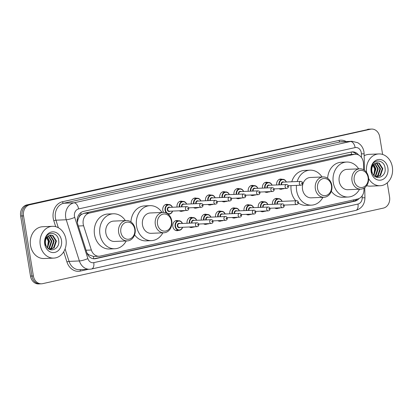 <?xml version="1.0" encoding="UTF-8"?>
<svg xmlns="http://www.w3.org/2000/svg" width="413" height="413" viewBox="0 0 413 413"><rect width="100%" height="100%" fill="white"/><g stroke="black" fill="none" stroke-linecap="round" stroke-linejoin="round"><path stroke-width="0.62" d="M278.29 208.209A5.09 4.192 -92.5 0 1 276.844 208.591A5.09 4.192 -92.5 0 1 274.79 208.044M264.052 211.368A5.09 4.192 -92.5 0 1 262.606 211.75A5.09 4.192 -92.5 0 1 260.551 211.198M249.813 214.523A5.09 4.192 -92.5 0 1 248.368 214.905A5.09 4.192 -92.5 0 1 246.313 214.357M235.575 217.682A5.09 4.192 -92.5 0 1 234.13 218.064A5.09 4.192 -92.5 0 1 232.075 217.512M221.337 220.841A5.09 4.192 -92.5 0 1 219.892 221.218A5.09 4.192 -92.5 0 1 217.837 220.671M207.099 223.996A5.09 4.192 -92.5 0 1 205.659 224.378A5.09 4.192 -92.5 0 1 203.599 223.825M192.861 227.155A5.09 4.192 -92.5 0 1 191.42 227.532A5.09 4.192 -92.5 0 1 189.361 226.985M178.623 230.309A5.09 4.192 -92.5 0 1 177.182 230.691A5.09 4.192 -92.5 0 1 172.851 226.515A5.09 4.192 -92.5 0 1 176.743 220.516A5.09 4.192 -92.5 0 1 178.215 220.774M268.259 192.014A5.09 4.192 -92.5 0 1 266.813 192.391A5.09 4.192 -92.5 0 1 264.759 191.844M254.021 195.168A5.09 4.192 -92.5 0 1 252.575 195.55A5.09 4.192 -92.5 0 1 250.521 194.998M239.783 198.328A5.09 4.192 -92.5 0 1 238.337 198.705A5.09 4.192 -92.5 0 1 236.282 198.157M225.544 201.482A5.09 4.192 -92.5 0 1 224.099 201.864A5.09 4.192 -92.5 0 1 222.044 201.312M282.497 188.855A5.09 4.192 -92.5 0 1 281.052 189.237A5.09 4.192 -92.5 0 1 278.997 188.684M211.306 204.641A5.09 4.192 -92.5 0 1 209.866 205.018A5.09 4.192 -92.5 0 1 207.806 204.471M197.068 207.796A5.09 4.192 -92.5 0 1 195.628 208.178A5.09 4.192 -92.5 0 1 193.568 207.625M182.83 210.955A5.09 4.192 -92.5 0 1 181.39 211.337A5.09 4.192 -92.5 0 1 179.335 210.785M168.592 214.11A5.09 4.192 -92.5 0 1 168.241 214.264M163.6 212.421A5.09 4.192 -92.5 0 1 162.82 210.315A5.09 4.192 -92.5 0 1 166.713 204.316A5.09 4.192 -92.5 0 1 168.184 204.574M363.605 169.722L363.492 163.713A9.545 7.857 87.5 0 0 363.342 162.056A9.545 7.857 87.5 0 0 355.226 154.23A9.545 7.857 87.5 0 0 354.096 154.379L89.399 213.072A9.545 7.857 87.5 0 0 83.607 225.777L91.335 250.01A9.545 7.857 87.5 0 0 99.068 256.236A9.545 7.857 87.5 0 0 100.199 256.086L357.648 198.999A9.545 7.857 87.5 0 0 363.967 189.557L363.941 188.194M79.126 217.011A9.545 7.857 -92.5 0 1 81.315 214.543L81.18 214.574A3.18 2.617 87.5 0 0 79.126 217.011L78.052 219.324L77.35 222.514M86.988 253.086L88.65 254.707L93.483 256.473L99.068 256.236M355.226 154.23L348.665 154.612L83.968 213.304L81.315 214.543M272.497 204.316A5.09 4.192 -92.5 0 1 276.411 198.416A5.09 4.192 -92.5 0 1 277.877 198.674M258.259 207.476A5.09 4.192 -92.5 0 1 262.172 201.575A5.09 4.192 -92.5 0 1 263.644 201.828M244.026 210.63A5.09 4.192 -92.5 0 1 247.934 204.729A5.09 4.192 -92.5 0 1 249.406 204.987M229.788 213.789A5.09 4.192 -92.5 0 1 233.696 207.889A5.09 4.192 -92.5 0 1 235.167 208.142M215.55 216.944A5.09 4.192 -92.5 0 1 219.458 211.048A5.09 4.192 -92.5 0 1 220.929 211.301M201.312 220.103A5.09 4.192 -92.5 0 1 205.22 214.202A5.09 4.192 -92.5 0 1 206.691 214.461M187.074 223.257A5.09 4.192 -92.5 0 1 190.982 217.362A5.09 4.192 -92.5 0 1 192.453 217.615M276.705 184.962A5.09 4.192 -92.5 0 1 280.618 179.061A5.09 4.192 -92.5 0 1 282.089 179.314M262.467 188.116A5.09 4.192 -92.5 0 1 266.38 182.216A5.09 4.192 -92.5 0 1 267.851 182.474M248.234 191.276A5.09 4.192 -92.5 0 1 252.142 185.375A5.09 4.192 -92.5 0 1 253.613 185.633M233.995 194.43A5.09 4.192 -92.5 0 1 237.903 188.534A5.09 4.192 -92.5 0 1 239.375 188.787M219.757 197.59A5.09 4.192 -92.5 0 1 223.665 191.689A5.09 4.192 -92.5 0 1 225.137 191.947M205.519 200.749A5.09 4.192 -92.5 0 1 209.427 194.848A5.09 4.192 -92.5 0 1 210.898 195.101M191.281 203.903A5.09 4.192 -92.5 0 1 195.189 198.003A5.09 4.192 -92.5 0 1 196.66 198.261M177.043 207.063A5.09 4.192 -92.5 0 1 180.951 201.162A5.09 4.192 -92.5 0 1 182.422 201.415M358.567 154.973A9.545 7.857 87.5 0 0 352.439 151.865A9.545 7.857 87.5 0 0 351.308 152.015L83.519 211.394A9.545 7.857 87.5 0 0 77.732 224.099L86.813 252.575A9.545 7.857 87.5 0 0 94.546 258.796A9.545 7.857 87.5 0 0 95.671 258.652L354.943 201.157A9.545 7.857 87.5 0 0 359.057 198.514M351.716 151.938A9.545 7.857 -92.5 0 1 356.496 154.297M387.255 182.809L389.578 196.991A9.545 7.857 -92.5 0 1 383.403 208.09L42.627 283.659A9.545 7.857 -92.5 0 1 41.496 283.803A9.545 7.857 -92.5 0 1 33.381 275.977L23.541 215.885A9.545 7.857 -92.5 0 1 29.71 204.786L370.487 129.217A9.545 7.857 -92.5 0 1 371.617 129.073A9.545 7.857 -92.5 0 1 379.738 136.899L382.608 154.447M41.496 283.803L38.61 283.927A9.545 7.857 -92.5 0 1 30.49 276.101L20.65 216.009A9.545 7.857 -92.5 0 1 26.824 204.91L369.046 129.279A9.545 7.857 -92.5 0 1 370.172 129.135A9.545 7.857 -92.5 0 0 369.046 129.279L28.265 204.848L370.487 129.217M20.65 216.009L22.095 215.947A9.545 7.857 -92.5 0 1 28.265 204.848A9.545 7.857 -92.5 0 0 22.095 215.947L31.935 276.039L22.095 215.947L23.541 215.885M40.056 283.865A9.545 7.857 -92.5 0 1 31.935 276.039A9.545 7.857 -92.5 0 0 40.056 283.865M357.147 199.112A9.545 7.857 -92.5 0 1 353.497 201.219L94.231 258.714A9.545 7.857 -92.5 0 1 93.823 258.791M53.458 243.82A12.731 10.48 87.5 0 0 53.282 240.361M379.841 171.441A12.731 10.48 87.5 0 0 379.671 167.988M367.601 129.341A9.545 7.857 -92.5 0 1 368.732 129.197L371.617 129.073M366.62 172.5A15.911 13.097 -92.5 0 1 378.819 153.935A15.911 13.097 -92.5 0 1 392.35 166.986A15.911 13.097 -92.5 0 1 380.182 185.731A15.911 13.097 -92.5 0 1 368.613 178.457M364.168 155.747A15.911 13.097 -92.5 0 1 369.072 154.354L378.819 153.935M376.403 177.162L379.96 175.463L382.247 168.674L378.721 163.176L376.935 162.753M376.351 177.156L380.533 175.437L382.82 168.654L379.294 163.15L377.219 162.732L374.87 163.533A7.191 5.921 -92.5 0 0 371.886 171.199A7.191 5.921 -92.5 0 0 372.536 173.341C375.722 181.302 386.454 176.645 385.092 168.385C384.56 159.939 374.214 158.339 371.85 165.985L371.359 171.54L371.767 173.207L371.421 171.498C371.117 167.564 372.268 164.906 374.87 163.533M375.701 176.867L377.668 175.561L379.955 168.772L376.424 163.274L375.799 163.037M375.913 176.971L378.241 175.54L380.528 168.752L377.002 163.249L376.078 162.934M374.715 176.222L375.376 175.659L377.658 168.871L374.674 163.667M374.973 176.418L375.949 175.639L378.231 168.85L374.958 163.476M373.636 175.153L375.365 168.969L373.522 164.72M373.91 175.473L375.938 168.948L373.811 164.4M387.879 167.977A10.377 8.539 -92.5 0 1 381.173 180.037A10.377 8.539 -92.5 0 1 371.122 171.689A10.377 8.539 -92.5 0 1 377.828 159.63A10.377 8.539 -92.5 0 1 387.879 167.977M372.49 164.431L374.699 168.865L373.92 174.776M380.182 185.731L370.43 186.149A15.911 13.097 -92.5 0 1 366.672 185.649M354.209 180.481A8.59 7.073 -92.5 0 1 359.764 170.492A8.59 7.073 -92.5 0 1 368.086 177.404A8.59 7.073 -92.5 0 1 362.531 187.394A8.59 7.073 -92.5 0 1 354.209 180.481M352.021 180.806A10.186 8.384 -92.5 0 1 359.811 168.809A10.186 8.384 -92.5 0 1 368.468 177.156A10.186 8.384 -92.5 0 1 360.678 189.154A10.186 8.384 -92.5 0 1 352.021 180.806M359.811 168.809L346.992 169.356A10.186 8.384 87.5 0 0 339.202 181.353A10.186 8.384 87.5 0 0 347.865 189.701L360.678 189.154M359.568 189.2A17.501 14.409 -92.5 0 1 348.174 197.016A17.501 14.409 -92.5 0 1 333.291 182.665A17.501 14.409 -92.5 0 1 346.677 162.041A17.501 14.409 -92.5 0 1 358.696 168.855M327.633 178.266A17.501 14.409 -92.5 0 1 341.262 162.273L346.677 162.041M348.174 197.016L342.759 197.249A17.501 14.409 -92.5 0 1 331.309 191.26M317.561 188.607A8.59 7.073 -92.5 0 1 323.116 178.617A8.59 7.073 -92.5 0 1 331.438 185.53A8.59 7.073 -92.5 0 1 325.883 195.519A8.59 7.073 -92.5 0 1 317.561 188.607M315.372 188.932A10.186 8.384 -92.5 0 1 323.162 176.934A10.186 8.384 -92.5 0 1 331.82 185.282A10.186 8.384 -92.5 0 1 324.035 197.28A10.186 8.384 -92.5 0 1 315.372 188.932M323.162 176.934L310.344 177.482A10.186 8.384 87.5 0 0 302.553 189.479A10.186 8.384 87.5 0 0 311.216 197.832L324.035 197.28M322.92 197.326A17.501 14.409 -92.5 0 1 311.526 205.142A17.501 14.409 -92.5 0 1 296.642 190.791A17.501 14.409 -92.5 0 1 296.457 185.391M297.195 181.534A17.501 14.409 -92.5 0 1 310.029 170.171A17.501 14.409 -92.5 0 1 322.052 176.981M295.791 200.775A17.501 14.409 -92.5 0 1 291.227 191.023A17.501 14.409 -92.5 0 1 291.041 185.623M291.779 181.766A17.501 14.409 -92.5 0 1 304.613 170.404L310.029 170.171M311.526 205.142L306.11 205.375A17.501 14.409 -92.5 0 1 298.465 203.108M157.503 224.099A8.59 7.073 -92.5 0 1 163.058 214.11A8.59 7.073 -92.5 0 1 171.38 221.022A8.59 7.073 -92.5 0 1 165.825 231.012A8.59 7.073 -92.5 0 1 157.503 224.099M155.314 224.424A10.186 8.384 -92.5 0 1 163.104 212.427A10.186 8.384 -92.5 0 1 171.762 220.774A10.186 8.384 -92.5 0 1 163.976 232.772A10.186 8.384 -92.5 0 1 155.314 224.424M163.104 212.427L150.286 212.974A10.186 8.384 87.5 0 0 142.495 224.971A10.186 8.384 87.5 0 0 151.158 233.324L163.976 232.772M162.861 232.818A17.501 14.409 -92.5 0 1 151.468 240.634A17.501 14.409 -92.5 0 1 136.584 226.283A17.501 14.409 -92.5 0 1 149.971 205.664A17.501 14.409 -92.5 0 1 161.994 212.473M130.926 221.884A17.501 14.409 -92.5 0 1 144.555 205.896L149.971 205.664M151.468 240.634L146.052 240.867A17.501 14.409 -92.5 0 1 134.602 234.883M120.854 232.225A8.59 7.073 -92.5 0 1 126.409 222.235A8.59 7.073 -92.5 0 1 134.731 229.148A8.59 7.073 -92.5 0 1 129.176 239.137A8.59 7.073 -92.5 0 1 120.854 232.225M118.665 232.55A10.186 8.384 -92.5 0 1 126.455 220.552A10.186 8.384 -92.5 0 1 135.113 228.9A10.186 8.384 -92.5 0 1 127.328 240.898A10.186 8.384 -92.5 0 1 118.665 232.55M126.455 220.552L113.637 221.1A10.186 8.384 87.5 0 0 105.852 233.097A10.186 8.384 87.5 0 0 114.509 241.45L127.328 240.898M126.218 240.949A17.501 14.409 -92.5 0 1 114.824 248.76A17.501 14.409 -92.5 0 1 99.941 234.408A17.501 14.409 -92.5 0 1 113.322 213.789A17.501 14.409 -92.5 0 1 125.346 220.599M114.824 248.76L109.404 248.993A17.501 14.409 -92.5 0 1 94.52 234.641A17.501 14.409 -92.5 0 1 107.907 214.022L113.322 213.789M40.262 245.059A15.911 13.097 -92.5 0 1 52.43 226.309A15.911 13.097 -92.5 0 1 65.961 239.359A15.911 13.097 -92.5 0 1 53.793 258.104A15.911 13.097 -92.5 0 1 40.262 245.059M53.793 258.104L44.046 258.523A15.911 13.097 -92.5 0 1 30.516 245.477A15.911 13.097 -92.5 0 1 42.684 226.727L52.43 226.309M50.014 249.535L53.576 247.836L55.858 241.053L52.332 235.549L50.546 235.126M49.963 249.535L54.149 247.815L56.431 241.027L52.905 235.529L50.835 235.105L48.486 235.906A7.191 5.921 -92.5 0 0 45.497 243.572A7.191 5.921 -92.5 0 0 46.153 245.72C49.333 253.675 60.066 249.018 58.708 240.764C58.171 232.312 47.825 230.717 45.461 238.358L44.976 243.913L45.378 245.58L45.038 243.871C44.733 239.938 45.884 237.284 48.486 235.906M49.312 249.24L51.284 247.939L53.566 241.151L50.04 235.647L49.41 235.41M49.529 249.349L51.857 247.914L54.139 241.125L50.613 235.627L49.694 235.312M48.331 248.6L48.992 248.037L51.274 241.249L48.285 236.04M48.589 248.791L49.565 248.012L51.847 241.223L48.574 235.849M47.247 247.526L48.982 241.347L47.139 237.093M47.526 247.846L49.555 241.321L47.423 236.778M61.496 240.351A10.377 8.539 -92.5 0 1 54.784 252.415A10.377 8.539 -92.5 0 1 44.733 244.068A10.377 8.539 -92.5 0 1 51.444 232.003A10.377 8.539 -92.5 0 1 61.496 240.351M46.106 236.804L48.316 241.238L47.536 247.15M77.236 219.649A9.545 1.704 -17.7 0 0 78.052 219.324M351.649 154.379A9.545 5.364 -102.5 0 0 351.071 152.067M353.611 201.193A9.545 5.364 -102.5 0 0 353.58 199.902M93.617 258.77A9.545 5.364 -102.5 0 0 93.483 256.473M87.928 254.986A9.545 1.704 -17.7 0 0 88.65 254.707M81.18 214.574A9.545 5.364 -102.5 0 0 80.762 212.705M348.665 154.612L354.096 154.379M86.064 250.237L91.335 250.01M78.341 226.004L83.607 225.777M83.968 213.304L89.399 213.072M361.447 157.461L361.38 153.827A6.365 5.24 87.5 0 0 361.282 152.722A6.365 5.24 87.5 0 0 355.118 147.601L78.589 208.921A6.365 5.24 87.5 0 0 74.474 216.319A6.365 5.24 87.5 0 0 74.727 217.388L87.861 258.59A6.365 5.24 87.5 0 0 93.772 262.642L357.973 204.053A6.365 5.24 87.5 0 0 362.191 197.76L362.155 195.834M87.861 258.59A6.365 1.136 -17.7 0 1 79.368 260.954L69.074 261.393A12.731 10.48 87.5 0 0 79.389 269.694L89.678 269.25A12.731 10.48 -92.5 0 1 79.368 260.954L66.235 219.752A12.731 10.48 -92.5 0 1 65.724 217.615A12.731 10.48 -92.5 0 1 73.953 202.814L350.482 141.499A12.731 10.48 -92.5 0 1 351.984 141.298L341.696 141.742A12.731 10.48 87.5 0 0 340.188 141.938L63.659 203.258A12.731 10.48 87.5 0 0 55.43 218.054A12.731 10.48 87.5 0 0 55.941 220.196L58.347 227.733M55.693 226.67L53.819 220.785A14.321 11.786 -92.5 0 1 62.502 201.73L339.032 140.41A1.59 0.893 -102.5 0 0 340.188 141.938L350.482 141.499A6.365 3.578 77.5 0 1 355.118 147.601M53.819 220.785A1.59 0.284 162.3 0 1 55.941 220.196L66.235 219.752A6.365 1.136 -17.7 0 0 74.727 217.388M339.032 140.41A14.321 11.786 -92.5 0 1 346.187 141.545M88.31 269.312L80.246 271.098A14.321 11.786 -92.5 0 1 66.952 261.987L63.705 251.791M29.71 204.786L26.824 204.91M33.381 275.977L30.49 276.101M78.589 208.921A6.365 3.578 77.5 0 0 73.953 202.814L63.659 203.258A1.59 0.893 -102.5 0 1 62.502 201.73M65.094 248.894L69.074 261.393A1.59 0.284 162.3 0 0 66.952 261.987M80.55 269.643A1.59 0.893 -102.5 0 0 80.246 271.098M93.772 262.642A6.365 3.578 77.5 0 1 91.536 269.008L355.743 210.424C361.664 208.55 364.731 204.342 364.942 197.796L364.756 187.652M357.973 204.053A6.365 3.578 77.5 0 1 355.743 210.424M362.191 197.76L364.942 197.796M361.38 153.827L364.132 153.863L364.436 170.249M353.497 201.219L354.943 201.157M94.231 258.714L95.671 258.652M284.423 188.452A4.775 3.929 -92.5 0 1 283.024 188.834A4.775 3.929 -92.5 0 1 281.599 188.576M281.274 184.766A2.225 1.833 -92.5 0 1 281.201 184.456A2.225 1.833 -92.5 0 1 281.903 182.247A2.225 1.833 -92.5 0 1 283.86 182.107M300.793 181.384C301.97 181.622 302.605 182.154 302.703 182.974C302.714 184.281 302.13 185.019 300.953 185.2A1.91 1.569 -92.5 0 1 299.332 183.63A1.91 1.569 -92.5 0 1 300.793 181.384L283.101 182.138A1.91 1.569 87.5 0 0 281.64 184.389A1.91 1.569 87.5 0 0 281.728 184.745M301.521 183.31A0.32 0.263 87.5 0 0 302.032 183.196A0.32 0.263 87.5 0 0 301.521 183.31M278.956 184.864A4.775 3.929 -92.5 0 1 282.616 179.294A4.775 3.929 -92.5 0 1 286.338 181.999M286.23 182.004A4.455 3.665 87.5 0 0 281.759 179.841A4.455 3.665 87.5 0 0 279.4 184.843M270.185 191.611A4.775 3.929 -92.5 0 1 268.786 191.988A4.775 3.929 -92.5 0 1 267.361 191.73M267.035 187.92A2.225 1.833 -92.5 0 1 266.963 187.61A2.225 1.833 -92.5 0 1 267.67 185.401A2.225 1.833 -92.5 0 1 269.627 185.267M286.555 184.539C287.732 184.781 288.372 185.308 288.465 186.134C288.475 187.435 287.892 188.178 286.72 188.354A1.91 1.569 -92.5 0 1 285.094 186.79A1.91 1.569 -92.5 0 1 286.555 184.539L268.863 185.298A1.91 1.569 87.5 0 0 267.402 187.548A1.91 1.569 87.5 0 0 267.49 187.905M287.283 186.464A0.32 0.263 87.5 0 0 287.794 186.351A0.32 0.263 87.5 0 0 287.283 186.464M264.718 188.023A4.775 3.929 -92.5 0 1 268.378 182.453A4.775 3.929 -92.5 0 1 272.1 185.158M271.991 185.163A4.455 3.665 87.5 0 0 267.521 182.995A4.455 3.665 87.5 0 0 265.161 188.003M251.104 195.292L255.967 194.766A4.775 3.929 -92.5 0 1 254.547 195.148A4.775 3.929 -92.5 0 1 253.123 194.89M252.797 191.08A2.225 1.833 -92.5 0 1 252.725 190.77A2.225 1.833 -92.5 0 1 253.432 188.56A2.225 1.833 -92.5 0 1 255.389 188.421M272.317 187.698C273.494 187.936 274.134 188.467 274.227 189.288C274.237 190.594 273.659 191.333 272.482 191.513A1.91 1.569 -92.5 0 1 270.856 189.944A1.91 1.569 -92.5 0 1 272.317 187.698L254.625 188.452A1.91 1.569 87.5 0 0 253.164 190.703A1.91 1.569 87.5 0 0 253.252 191.059M273.045 189.624A0.32 0.263 87.5 0 0 273.556 189.51A0.32 0.263 87.5 0 0 273.045 189.624M250.479 191.178A4.775 3.929 -92.5 0 1 254.14 185.607A4.775 3.929 -92.5 0 1 257.862 188.318M257.753 188.318A4.455 3.665 87.5 0 0 253.283 186.155A4.455 3.665 87.5 0 0 250.928 191.162M241.708 197.925A4.775 3.929 -92.5 0 1 240.309 198.302A4.775 3.929 -92.5 0 1 238.884 198.044M238.559 194.239A2.225 1.833 -92.5 0 1 238.487 193.924A2.225 1.833 -92.5 0 1 239.194 191.72A2.225 1.833 -92.5 0 1 241.151 191.58M258.079 190.852C259.256 191.095 259.896 191.627 259.989 192.448C259.999 193.749 259.421 194.492 258.244 194.668A1.91 1.569 -92.5 0 1 256.618 193.103A1.91 1.569 -92.5 0 1 258.079 190.852L240.387 191.611A1.91 1.569 87.5 0 0 238.926 193.862A1.91 1.569 87.5 0 0 239.013 194.218M258.806 192.778A0.32 0.263 87.5 0 0 259.323 192.664A0.32 0.263 87.5 0 0 258.806 192.778M236.241 194.337A4.775 3.929 -92.5 0 1 239.901 188.767A4.775 3.929 -92.5 0 1 243.624 191.472M243.515 191.477A4.455 3.665 87.5 0 0 239.044 189.309A4.455 3.665 87.5 0 0 236.69 194.316M227.47 201.079A4.775 3.929 -92.5 0 1 226.071 201.461A4.775 3.929 -92.5 0 1 224.646 201.203M224.321 197.393A2.225 1.833 -92.5 0 1 224.249 197.084A2.225 1.833 -92.5 0 1 224.956 194.874A2.225 1.833 -92.5 0 1 226.913 194.735M243.84 194.012C245.023 194.249 245.658 194.781 245.75 195.602C245.761 196.908 245.183 197.646 244.006 197.827A1.91 1.569 -92.5 0 1 242.379 196.258A1.91 1.569 -92.5 0 1 243.84 194.012L226.148 194.771A1.91 1.569 87.5 0 0 224.687 197.016A1.91 1.569 87.5 0 0 224.775 197.373M244.568 195.938A0.32 0.263 87.5 0 0 245.085 195.824A0.32 0.263 87.5 0 0 244.568 195.938M222.008 197.491A4.775 3.929 -92.5 0 1 225.663 191.921A4.775 3.929 -92.5 0 1 229.385 194.631M229.277 194.637A4.455 3.665 87.5 0 0 224.811 192.468A4.455 3.665 87.5 0 0 222.452 197.476M213.232 204.239A4.775 3.929 -92.5 0 1 211.838 204.616A4.775 3.929 -92.5 0 1 210.413 204.358M210.083 200.553A2.225 1.833 -92.5 0 1 210.016 200.238A2.225 1.833 -92.5 0 1 210.718 198.034A2.225 1.833 -92.5 0 1 212.674 197.894M229.602 197.166C230.784 197.409 231.419 197.941 231.512 198.761C231.528 200.062 230.944 200.806 229.767 200.981A1.91 1.569 -92.5 0 1 228.141 199.417A1.91 1.569 -92.5 0 1 229.602 197.166L211.91 197.925A1.91 1.569 87.5 0 0 210.449 200.176A1.91 1.569 87.5 0 0 210.537 200.532M230.33 199.092A0.32 0.263 87.5 0 0 230.846 198.978A0.32 0.263 87.5 0 0 230.33 199.092M207.77 200.651A4.775 3.929 -92.5 0 1 211.425 195.081A4.775 3.929 -92.5 0 1 215.147 197.786M215.039 197.791A4.455 3.665 87.5 0 0 210.573 195.623A4.455 3.665 87.5 0 0 208.214 200.63M198.994 207.393A4.775 3.929 -92.5 0 1 197.6 207.775A4.775 3.929 -92.5 0 1 196.175 207.517M195.845 203.707A2.225 1.833 -92.5 0 1 195.777 203.397A2.225 1.833 -92.5 0 1 196.48 201.188A2.225 1.833 -92.5 0 1 198.436 201.048M215.364 200.326C216.546 200.563 217.181 201.095 217.274 201.916C217.29 203.222 216.706 203.96 215.529 204.141A1.91 1.569 -92.5 0 1 213.908 202.576A1.91 1.569 -92.5 0 1 215.364 200.326L197.672 201.085A1.91 1.569 87.5 0 0 196.211 203.33A1.91 1.569 87.5 0 0 196.304 203.686M216.092 202.251A0.32 0.263 87.5 0 0 216.608 202.138A0.32 0.263 87.5 0 0 216.092 202.251M193.532 203.805A4.775 3.929 -92.5 0 1 197.192 198.235A4.775 3.929 -92.5 0 1 200.909 200.945M200.801 200.95A4.455 3.665 87.5 0 0 196.335 198.782A4.455 3.665 87.5 0 0 193.976 203.79M184.756 210.553A4.775 3.929 -92.5 0 1 183.362 210.929A4.775 3.929 -92.5 0 1 181.937 210.671M181.606 206.867A2.225 1.833 -92.5 0 1 181.539 206.552A2.225 1.833 -92.5 0 1 182.241 204.347A2.225 1.833 -92.5 0 1 184.198 204.208M201.126 203.48C202.308 203.723 202.943 204.254 203.036 205.075C203.051 206.376 202.468 207.119 201.291 207.295A1.91 1.569 -92.5 0 1 199.67 205.731A1.91 1.569 -92.5 0 1 201.126 203.48L183.434 204.239A1.91 1.569 87.5 0 0 181.973 206.49A1.91 1.569 87.5 0 0 182.066 206.846M201.854 205.406A0.32 0.263 87.5 0 0 202.37 205.292A0.32 0.263 87.5 0 0 201.854 205.406M179.294 206.965A4.775 3.929 -92.5 0 1 182.954 201.394A4.775 3.929 -92.5 0 1 186.671 204.099M186.568 204.105A4.455 3.665 87.5 0 0 182.097 201.942A4.455 3.665 87.5 0 0 179.738 206.944M172.598 211.074A4.775 3.929 -92.5 0 1 169.124 214.089A4.775 3.929 -92.5 0 1 167.647 213.81M166.769 213.273A4.775 3.929 -92.5 0 1 165.066 210.176A4.775 3.929 -92.5 0 1 168.716 204.549A4.775 3.929 -92.5 0 1 172.433 207.259M172.329 207.264A4.455 3.665 87.5 0 0 167.854 205.096A4.455 3.665 87.5 0 0 165.499 210.109A4.455 3.665 87.5 0 0 168.741 213.738A4.455 3.665 87.5 0 0 172.489 211.079M170.125 211.177A2.225 1.833 -92.5 0 1 167.301 209.711A2.225 1.833 -92.5 0 1 168.003 207.502A2.225 1.833 -92.5 0 1 169.96 207.362M169.196 207.398A1.91 1.569 87.5 0 0 167.74 209.644A1.91 1.569 87.5 0 0 169.361 211.213L187.053 210.454A1.91 1.569 -92.5 0 1 185.432 208.89A1.91 1.569 -92.5 0 1 186.893 206.639L169.196 207.398M187.621 208.565A0.32 0.263 87.5 0 0 188.132 208.451A0.32 0.263 87.5 0 0 187.621 208.565M274.748 204.223A4.775 3.929 -92.5 0 1 278.408 198.648A4.775 3.929 -92.5 0 1 282.131 201.358M282.022 201.363A4.455 3.665 87.5 0 0 277.551 199.195A4.455 3.665 87.5 0 0 275.192 204.203M277.066 204.12A2.225 1.833 -92.5 0 1 276.994 203.81A2.225 1.833 -92.5 0 1 277.696 201.601A2.225 1.833 -92.5 0 1 279.653 201.461M284.149 205.091L296.746 204.554A1.91 1.569 -92.5 0 1 295.125 202.989A1.91 1.569 -92.5 0 1 296.586 200.739L278.894 201.498A1.91 1.569 87.5 0 0 277.433 203.743A1.91 1.569 87.5 0 0 277.521 204.105M297.825 202.551A0.32 0.263 87.5 0 0 297.314 202.664A0.32 0.263 87.5 0 0 297.825 202.551M280.215 207.811A4.775 3.929 -92.5 0 1 278.816 208.188A4.775 3.929 -92.5 0 1 277.391 207.93M260.51 207.378A4.775 3.929 -92.5 0 1 264.17 201.807A4.775 3.929 -92.5 0 1 267.892 204.512M267.784 204.518A4.455 3.665 87.5 0 0 263.313 202.355A4.455 3.665 87.5 0 0 260.954 207.357M262.828 207.28A2.225 1.833 -92.5 0 1 262.756 206.97A2.225 1.833 -92.5 0 1 263.463 204.76A2.225 1.833 -92.5 0 1 265.414 204.621M269.911 208.25L282.507 207.708A1.91 1.569 -92.5 0 1 280.886 206.144A1.91 1.569 -92.5 0 1 282.347 203.893L264.656 204.652A1.91 1.569 87.5 0 0 263.195 206.903A1.91 1.569 87.5 0 0 263.282 207.259M283.586 205.705A0.32 0.263 87.5 0 0 283.075 205.824A0.32 0.263 87.5 0 0 283.586 205.705M265.977 210.966A4.775 3.929 -92.5 0 1 264.578 211.348A4.775 3.929 -92.5 0 1 263.153 211.089M246.272 210.537A4.775 3.929 -92.5 0 1 249.932 204.967A4.775 3.929 -92.5 0 1 253.654 207.672M253.546 207.677A4.455 3.665 87.5 0 0 249.075 205.509A4.455 3.665 87.5 0 0 246.716 210.516M248.59 210.434A2.225 1.833 -92.5 0 1 248.518 210.124A2.225 1.833 -92.5 0 1 249.225 207.915A2.225 1.833 -92.5 0 1 251.181 207.775M255.673 211.41L268.274 210.867A1.91 1.569 -92.5 0 1 266.648 209.303A1.91 1.569 -92.5 0 1 268.109 207.052L250.417 207.811A1.91 1.569 87.5 0 0 248.956 210.062A1.91 1.569 87.5 0 0 249.044 210.418M269.348 208.864A0.32 0.263 87.5 0 0 268.837 208.978A0.32 0.263 87.5 0 0 269.348 208.864M246.897 214.652L251.76 214.12A4.775 3.929 -92.5 0 1 250.34 214.502A4.775 3.929 -92.5 0 1 248.915 214.244M232.034 213.691A4.775 3.929 -92.5 0 1 235.694 208.121A4.775 3.929 -92.5 0 1 239.416 210.826M239.308 210.831A4.455 3.665 87.5 0 0 234.837 208.668A4.455 3.665 87.5 0 0 232.483 213.671M234.352 213.593A2.225 1.833 -92.5 0 1 234.279 213.284A2.225 1.833 -92.5 0 1 234.987 211.074A2.225 1.833 -92.5 0 1 236.943 210.935M241.435 214.564L254.036 214.027A1.91 1.569 -92.5 0 1 252.41 212.458A1.91 1.569 -92.5 0 1 253.871 210.212L236.179 210.966A1.91 1.569 87.5 0 0 234.718 213.216A1.91 1.569 87.5 0 0 234.806 213.573M255.115 212.024A0.32 0.263 87.5 0 0 254.599 212.137A0.32 0.263 87.5 0 0 255.115 212.024M237.501 217.279A4.775 3.929 -92.5 0 1 236.102 217.661A4.775 3.929 -92.5 0 1 234.677 217.403M217.801 216.851A4.775 3.929 -92.5 0 1 221.456 211.28A4.775 3.929 -92.5 0 1 225.178 213.986M225.07 213.991A4.455 3.665 87.5 0 0 220.599 211.823A4.455 3.665 87.5 0 0 218.245 216.83M220.114 216.748A2.225 1.833 -92.5 0 1 220.041 216.438A2.225 1.833 -92.5 0 1 220.749 214.228A2.225 1.833 -92.5 0 1 222.705 214.094M227.196 217.723L239.798 217.181A1.91 1.569 -92.5 0 1 238.172 215.617A1.91 1.569 -92.5 0 1 239.633 213.366L221.941 214.125A1.91 1.569 87.5 0 0 220.48 216.376A1.91 1.569 87.5 0 0 220.568 216.732M240.877 215.178A0.32 0.263 87.5 0 0 240.361 215.292A0.32 0.263 87.5 0 0 240.877 215.178M223.263 220.439A4.775 3.929 -92.5 0 1 221.864 220.816A4.775 3.929 -92.5 0 1 220.439 220.557M203.563 220.005A4.775 3.929 -92.5 0 1 207.218 214.435A4.775 3.929 -92.5 0 1 210.94 217.145M210.831 217.145A4.455 3.665 87.5 0 0 206.366 214.982A4.455 3.665 87.5 0 0 204.007 219.99M205.875 219.907A2.225 1.833 -92.5 0 1 205.803 219.597A2.225 1.833 -92.5 0 1 206.51 217.388A2.225 1.833 -92.5 0 1 208.467 217.248M212.958 220.878L225.56 220.341A1.91 1.569 -92.5 0 1 223.934 218.771A1.91 1.569 -92.5 0 1 225.395 216.526L207.703 217.279A1.91 1.569 87.5 0 0 206.242 219.53A1.91 1.569 87.5 0 0 206.33 219.886M226.639 218.338A0.32 0.263 87.5 0 0 226.123 218.451A0.32 0.263 87.5 0 0 226.639 218.338M209.024 223.593A4.775 3.929 -92.5 0 1 207.631 223.975A4.775 3.929 -92.5 0 1 206.206 223.717M189.324 223.165A4.775 3.929 -92.5 0 1 192.985 217.594A4.775 3.929 -92.5 0 1 196.702 220.299M196.593 220.305A4.455 3.665 87.5 0 0 192.128 218.136A4.455 3.665 87.5 0 0 189.768 223.144M191.637 223.066A2.225 1.833 -92.5 0 1 191.57 222.752A2.225 1.833 -92.5 0 1 192.272 220.547A2.225 1.833 -92.5 0 1 194.229 220.408M198.72 224.037L211.322 223.495A1.91 1.569 -92.5 0 1 209.696 221.931A1.91 1.569 -92.5 0 1 211.157 219.68L193.465 220.439A1.91 1.569 87.5 0 0 192.004 222.69A1.91 1.569 87.5 0 0 192.091 223.046M212.401 221.492A0.32 0.263 87.5 0 0 211.884 221.605A0.32 0.263 87.5 0 0 212.401 221.492M194.786 226.752A4.775 3.929 -92.5 0 1 193.392 227.129A4.775 3.929 -92.5 0 1 191.968 226.871M182.629 227.274A4.775 3.929 -92.5 0 1 179.154 230.289A4.775 3.929 -92.5 0 1 175.091 226.376A4.775 3.929 -92.5 0 1 178.746 220.749A4.775 3.929 -92.5 0 1 182.463 223.459M182.36 223.464A4.455 3.665 87.5 0 0 177.884 221.296A4.455 3.665 87.5 0 0 175.53 226.309A4.455 3.665 87.5 0 0 178.772 229.938A4.455 3.665 87.5 0 0 182.52 227.279M180.156 227.377A2.225 1.833 -92.5 0 1 177.332 225.911A2.225 1.833 -92.5 0 1 178.034 223.701A2.225 1.833 -92.5 0 1 179.991 223.562M196.918 222.839L179.227 223.598A1.91 1.569 87.5 0 0 177.766 225.844A1.91 1.569 87.5 0 0 179.392 227.413L197.084 226.654A1.91 1.569 -92.5 0 1 195.463 225.085A1.91 1.569 -92.5 0 1 196.918 222.839C197.61 222.648 198.25 223.175 198.829 224.429C198.844 225.735 198.261 226.474 197.084 226.654M198.163 224.651A0.32 0.263 87.5 0 0 197.646 224.765A0.32 0.263 87.5 0 0 198.163 224.651M364.132 153.863L363.951 151.85C363.461 148.943 362.196 146.481 360.151 144.467L357.916 142.779L351.984 141.298M89.678 269.25L91.536 269.008M279.58 188.978L284.443 188.452M300.953 185.2L288.357 185.736M286.39 181.999L285.218 180.29L282.616 179.294L279.173 179.443M265.342 192.138L270.205 191.611M286.72 188.354L274.118 188.896M272.152 185.158L270.98 183.449L268.378 182.453L264.934 182.598M272.482 191.513L259.88 192.05M257.913 188.313L256.741 186.604L254.14 185.607L250.696 185.757M236.866 198.452L241.729 197.925M258.244 194.668L245.642 195.21M243.675 191.472L242.503 189.763L239.901 188.767L236.458 188.911M222.633 201.606L227.491 201.079M244.006 197.827L231.404 198.364M229.437 194.626L228.265 192.917L225.663 191.921L222.22 192.071M208.395 204.765L213.258 204.239M229.767 200.981L217.166 201.523M215.199 197.786L214.027 196.077L211.425 195.081L207.987 195.225M194.156 207.92L199.02 207.393M215.529 204.141L202.928 204.678M200.961 200.94L199.789 199.236L197.192 198.235L193.749 198.385M179.918 211.079L184.781 210.553M201.291 207.295L188.689 207.837M186.722 204.099L185.551 202.391L182.954 201.394L179.51 201.539M168.081 214.135L170.946 213.469L172.649 211.069M187.053 210.454C188.23 210.274 188.813 209.536 188.798 208.235C188.705 207.409 188.07 206.877 186.893 206.639M172.489 207.254L171.312 205.55L168.716 204.549L165.272 204.698M274.965 198.798L278.408 198.648L280.277 199.112L282.182 201.353M296.586 200.739C297.277 200.548 297.912 201.079 298.496 202.334C298.506 203.635 297.923 204.373 296.746 204.554M280.236 207.806L275.373 208.338M260.727 201.957L264.17 201.807L266.039 202.272L267.944 204.512M282.347 203.893C283.039 203.702 283.674 204.234 284.258 205.488C284.268 206.794 283.685 207.532 282.507 207.708M265.998 210.966L261.135 211.492M246.489 205.111L249.932 204.967L251.801 205.426L253.706 207.672M268.109 207.052C268.801 206.861 269.436 207.393 270.019 208.648C270.03 209.949 269.452 210.692 268.274 210.867M232.251 208.271L235.694 208.121L237.563 208.586L239.468 210.826M253.871 210.212C254.563 210.016 255.198 210.547 255.781 211.802C255.792 213.108 255.213 213.846 254.036 214.027M237.521 217.279L232.658 217.806M218.012 211.425L221.456 211.28L223.325 211.74L225.23 213.986M239.633 213.366C240.325 213.175 240.96 213.707 241.543 214.961C241.553 216.262 240.975 217.006 239.798 217.181M223.283 220.439L218.425 220.965M203.774 214.584L207.218 214.435L209.086 214.899L210.991 217.14M225.395 216.526C226.087 216.329 226.722 216.861 227.305 218.116C227.32 219.422 226.737 220.16 225.56 220.341M209.045 223.593L204.187 224.12M189.541 217.739L192.985 217.594L194.848 218.054L196.753 220.299M211.157 219.68C211.848 219.489 212.489 220.021 213.067 221.275C213.082 222.576 212.499 223.319 211.322 223.495M194.812 226.752L189.949 227.279M175.303 220.898L178.746 220.749L180.61 221.213L182.515 223.454M182.68 227.269L180.977 229.669L179.154 230.289L175.711 230.433"/></g></svg>
